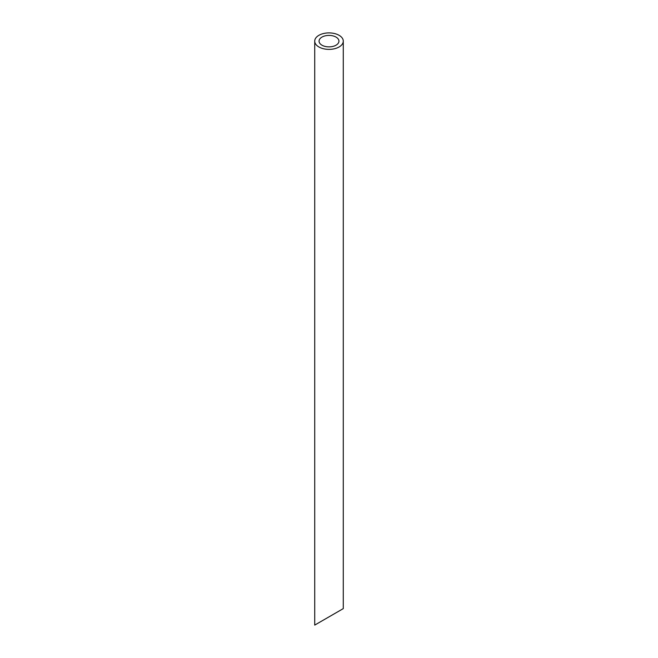<?xml version="1.0" encoding="UTF-8"?>
<svg xmlns="http://www.w3.org/2000/svg" width="658" height="658" viewBox="0 0 658 658"><rect width="100%" height="100%" fill="white"/><g stroke="black" fill="none" stroke-linecap="round" stroke-linejoin="round"><path stroke-width="0.99" d="M321.976 45.196A9.936 5.733 0 0 0 332.8 46.438A9.936 5.733 0 0 0 338.936 41.141A9.936 5.733 0 0 0 329 35.409A9.936 5.733 0 0 0 319.064 41.141A9.936 5.733 0 0 0 321.976 45.196M321.976 620.913L319.064 622.591M338.936 611.126L336.024 612.804M318.908 46.973A14.279 8.241 0 0 0 334.461 48.758A14.279 8.241 0 0 0 343.279 41.141A14.279 8.241 0 0 0 329 32.9A14.279 8.241 0 0 0 314.721 41.141A14.279 8.241 0 0 0 318.908 46.973M343.279 41.141L343.279 608.617L314.721 625.1L314.721 41.141"/></g></svg>
